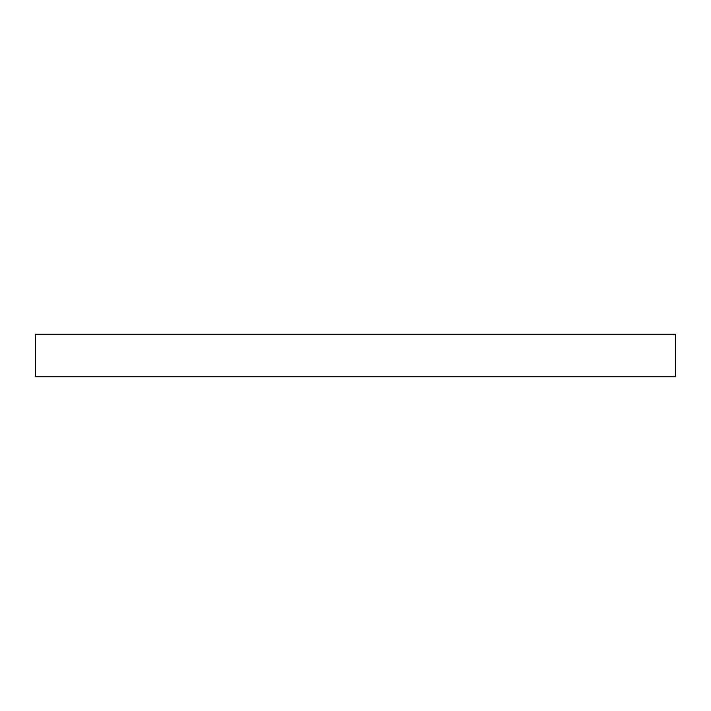 <?xml version="1.0" encoding="UTF-8"?>
<svg xmlns="http://www.w3.org/2000/svg" width="711" height="711" viewBox="0 0 711 711"><rect width="100%" height="100%" fill="white"/><g stroke="black" fill="none" stroke-linecap="round" stroke-linejoin="round"><path stroke-width="1.07" d="M675.45 334.17L675.45 376.83L35.55 376.83L35.55 334.17L675.45 334.17"/></g></svg>
